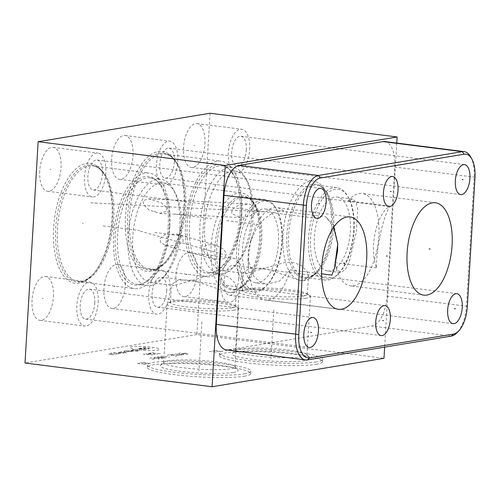 <?xml version="1.0" encoding="UTF-8"?>
<svg xmlns="http://www.w3.org/2000/svg" width="500" height="500" viewBox="0 0 500 500"><rect width="100%" height="100%" fill="white"/><g stroke="black" fill="none" stroke-linecap="round" stroke-linejoin="round"><path stroke-width="0.38" stroke-dasharray="2.5 1.88" d="M396.769 143.075L384.65 347.131M210.056 113.244L196.906 334.562L383.981 358.306M384.812 141.556A27.925 13.225 -82.8 0 1 394.775 167.031L387.106 296.137A27.925 13.225 -82.8 0 1 371.981 326.031L228.156 349.837A27.925 13.225 -82.8 0 1 226.281 349.875M102.463 173.8A15.119 7.163 97.2 0 0 97.062 160.012A15.119 7.163 97.2 0 0 87.863 176.219A15.119 7.163 97.2 0 0 93.256 190.006A15.119 7.163 97.2 0 0 102.463 173.8M105.838 173.238A22.119 10.475 -82.8 0 1 92.375 196.95A22.119 10.475 -82.8 0 1 84.481 176.775A22.119 10.475 97.2 0 1 97.944 153.062A22.119 10.475 97.2 0 1 105.838 173.238M39.712 171.094A22.119 10.475 97.2 0 0 47.606 191.269A22.119 10.475 97.2 0 0 61.069 167.556A22.119 10.475 97.2 0 0 53.175 147.381A22.119 10.475 97.2 0 0 39.712 171.094M196.906 334.562L25 363.019M53.4 296.663A22.119 10.475 97.2 0 0 45.506 276.488A22.119 10.475 97.2 0 0 32.044 300.2A22.119 10.475 97.2 0 0 39.938 320.375A22.119 10.475 97.2 0 0 53.4 296.663M125.312 284.762A22.119 10.475 97.2 0 0 117.419 264.587A22.119 10.475 97.2 0 0 103.956 288.294A22.119 10.475 97.2 0 0 111.85 308.469A22.119 10.475 97.2 0 0 125.312 284.762M197.225 272.856A22.119 10.475 97.2 0 0 189.331 252.681A22.119 10.475 97.2 0 0 175.869 276.394A22.119 10.475 97.2 0 0 183.762 296.569A22.119 10.475 97.2 0 0 197.225 272.856M204.9 143.756A22.119 10.475 97.2 0 0 197 123.581A22.119 10.475 97.2 0 0 183.538 147.287A22.119 10.475 97.2 0 0 191.431 167.463A22.119 10.475 97.2 0 0 204.9 143.756M132.981 155.656A22.119 10.475 97.2 0 0 125.087 135.481A22.119 10.475 97.2 0 0 111.625 159.194A22.119 10.475 97.2 0 0 119.519 179.369A22.119 10.475 97.2 0 0 132.981 155.656M111.981 218.519A60.469 28.637 97.2 0 0 104.481 174.713A60.469 28.637 97.2 0 0 73.812 170.956A60.469 28.637 97.2 0 0 53.587 228.188A60.469 28.637 97.2 0 0 91.644 275.875A60.469 28.637 97.2 0 0 111.981 218.519M183.894 206.619A60.469 28.637 97.2 0 0 176.394 162.806A60.469 28.637 97.2 0 0 145.725 159.05A60.469 28.637 97.2 0 0 125.5 216.281A60.469 28.637 97.2 0 0 163.556 263.969A60.469 28.637 97.2 0 0 183.894 206.619M316.137 364.319A51.756 6.388 3.4 0 0 322.581 361.65A51.756 6.388 3.4 0 0 284 353.156A51.756 6.388 3.4 0 0 225.694 352.844A51.756 6.388 3.4 0 0 219.25 355.513A51.756 6.388 3.4 0 0 257.831 364A51.756 6.388 3.4 0 0 316.137 364.319M244.225 376.225A51.756 6.388 3.4 0 0 250.669 373.55A51.756 6.388 3.4 0 0 212.087 365.062A51.756 6.388 3.4 0 0 153.781 364.744A51.756 6.388 3.4 0 0 147.338 367.413A51.756 6.388 3.4 0 0 185.912 375.906A51.756 6.388 3.4 0 0 244.225 376.225M244.369 373.862A51.756 6.388 3.4 0 0 250.812 371.194A51.756 6.388 3.4 0 0 212.231 362.7A51.756 6.388 3.4 0 0 153.919 362.381A51.756 6.388 -176.6 0 0 147.475 365.05A51.756 6.388 -176.6 0 0 186.056 373.544A51.756 6.388 -176.6 0 0 244.369 373.862M233.306 372.456A39.1 4.825 3.4 0 0 237.906 369.825A39.1 4.825 3.4 0 0 206.656 363.819A39.1 4.825 3.4 0 0 164.981 363.787A39.1 4.825 -176.6 0 0 160.45 365.225A39.1 4.825 -176.6 0 0 186.925 371.994A39.1 4.825 -176.6 0 0 233.306 372.456M163.962 362.15A35.744 4.412 -176.6 0 0 163.656 362.681A35.744 4.412 -176.6 0 0 190.3 368.55A35.744 4.412 -176.6 0 0 230.575 368.769A35.744 4.412 3.4 0 0 235.025 366.925A35.744 4.412 3.4 0 0 234.781 366.356A35.744 4.412 3.4 0 0 206.213 360.869A35.744 4.412 3.4 0 0 168.106 360.838A35.744 4.412 -176.6 0 0 163.962 362.15L160.45 365.225M234.056 310.119A35.744 4.412 -176.6 0 1 193.787 309.9A35.744 4.412 -176.6 0 1 167.138 304.031A35.744 4.412 -176.6 0 1 168.031 303.137A35.744 4.412 -176.6 0 1 171.594 302.188A35.744 4.412 3.4 0 1 208.069 302.087A35.744 4.412 3.4 0 1 237.725 307.275A35.744 4.412 3.4 0 1 238.506 308.275A35.744 4.412 3.4 0 1 234.056 310.119M231.4 307.956A32.581 4.019 3.4 0 0 235.456 306.275A32.581 4.019 3.4 0 0 234.744 305.369A32.581 4.019 3.4 0 0 207.712 300.637A32.581 4.019 3.4 0 0 174.462 300.731A32.581 4.019 3.4 0 0 171.219 301.594A32.581 4.019 3.4 0 0 170.406 302.413A32.581 4.019 3.4 0 0 194.694 307.756A32.581 4.019 3.4 0 0 231.4 307.956M175.387 285.169L213.381 274.219L222.1 274.562L229.425 277.512L234.825 282.869L236.525 288.263L232.325 292.394L228.294 292.381L192.488 280.113L178.3 280.044L171.475 284.4L172.694 285.325L175.387 285.169M259.525 238.7A50.156 23.756 -82.8 0 1 242.656 286.269A50.156 23.756 -82.8 0 1 228.994 292.469A50.156 23.756 -82.8 0 1 211.094 246.719A50.156 23.756 97.2 0 1 241.625 192.95A50.156 23.756 97.2 0 1 253.306 202.362A50.156 23.756 97.2 0 1 259.525 238.7M163.312 183.012A50.156 23.756 97.2 0 1 174.994 192.425A50.156 23.756 97.2 0 1 181.213 228.762A50.156 23.756 -82.8 0 1 164.344 276.331A50.156 23.756 -82.8 0 1 150.681 282.531A50.156 23.756 -82.8 0 1 132.781 236.781A50.156 23.756 97.2 0 1 163.312 183.012L241.625 192.95M203.287 250.65L204.669 246.262L208.4 244.694L216.069 245.194L223.475 249.2L226.375 253.581L224.9 258.575L214.65 259.337L206.1 254.762L203.287 250.65M179.862 228.1A53.619 25.394 97.2 0 0 173.206 189.256A53.619 25.394 97.2 0 0 160.725 179.194A53.619 25.394 97.2 0 0 128.081 236.675A53.619 25.394 -82.8 0 0 147.219 285.581A53.619 25.394 -82.8 0 0 161.825 278.956A53.619 25.394 -82.8 0 0 179.862 228.1M150.181 177.856A53.619 25.394 97.2 0 1 157.669 181.475A53.619 25.394 97.2 0 1 169.319 226.762A53.619 25.394 -82.8 0 1 144.831 282.606A53.619 25.394 -82.8 0 1 136.681 284.244A53.619 25.394 -82.8 0 1 117.544 235.331A53.619 25.394 97.2 0 1 150.181 177.856L160.725 179.194M168.169 226.462A54.737 25.925 97.2 0 0 156.275 180.231A54.737 25.925 97.2 0 0 115.312 235.206A54.737 25.925 -82.8 0 0 143.169 283.469A54.737 25.925 -82.8 0 0 168.169 226.462M169.856 226.181A58.238 27.581 -82.8 0 1 134.406 288.606A58.238 27.581 -82.8 0 1 113.619 235.487A58.238 27.581 97.2 0 1 149.069 173.062A58.238 27.581 97.2 0 1 169.856 226.181M166.631 207.619L166.706 211.256L159.631 213.4L148.775 209.819L143.544 204.694L143.1 200.656L148.7 198.812L161.031 202.7L166.631 207.619M255.4 212.225L250.206 215.894L240.725 217.606L231.612 213.594L232.312 209.294L237.669 205.9L249.275 204.031L256.756 207.387L255.4 212.225M222.594 270.625A50.156 23.756 -82.8 0 0 236.256 264.431A50.156 23.756 -82.8 0 0 253.125 216.863A50.156 23.756 97.2 0 0 246.906 180.525A50.156 23.756 97.2 0 0 235.225 171.112A50.156 23.756 97.2 0 0 204.694 224.875A50.156 23.756 -82.8 0 0 222.594 270.625L244.606 273.419L247.3 273.263L285.294 262.312L294.012 262.656L301.337 265.606L306.737 270.969L308.438 276.363L304.237 280.487L300.206 280.475L264.4 268.212L250.212 268.137L243.388 272.494L244.606 273.419M331.438 226.8A50.156 23.756 97.2 0 0 325.219 190.463A50.156 23.756 97.2 0 0 313.538 181.05A50.156 23.756 97.2 0 0 283.006 234.812A50.156 23.756 -82.8 0 0 300.906 280.562A50.156 23.756 -82.8 0 0 314.569 274.369A50.156 23.756 -82.8 0 0 331.438 226.8M353.612 230.113A46.619 22.081 -82.8 0 1 337.931 274.325A46.619 22.081 -82.8 0 1 325.231 280.087A46.619 22.081 -82.8 0 1 308.594 237.562A46.619 22.081 97.2 0 1 336.969 187.587A46.619 22.081 97.2 0 1 347.825 196.337A46.619 22.081 97.2 0 1 353.612 230.113M339.012 273.2A45.131 21.375 -82.8 0 0 354.194 230.394A45.131 21.375 97.2 0 0 348.594 197.7A45.131 21.375 97.2 0 0 325.706 194.9A45.131 21.375 97.2 0 0 310.613 237.606A45.131 21.375 -82.8 0 0 339.012 273.2L337.931 274.325M327.719 270.944A37.237 17.631 -82.8 0 0 350.381 231.025A37.237 17.631 97.2 0 0 337.094 197.062A37.237 17.631 97.2 0 0 314.425 236.981A37.237 17.631 -82.8 0 0 327.719 270.944L340.681 272.587L345.325 269.613L349.706 260.262L356.356 231.788L357.738 209L355.881 201.844L352.506 199.019L348.131 200.869L389.781 206.156C381.556 210.844 374.431 227.7 373.575 244.488C373.081 253.612 374.069 261.425 376.538 267.919C376.3 247.613 382.337 219.462 389.781 206.156M348.131 200.869A46.544 22.044 97.2 0 1 359.137 193.569A46.544 22.044 -82.8 0 1 362.256 193.506A46.544 22.044 -82.8 0 1 378.619 239.206A46.544 22.044 -82.8 0 1 353.656 285.788A46.544 22.044 97.2 0 1 350.538 285.856A46.544 22.044 97.2 0 1 334.888 262.638L337.3 269.769L340.681 272.587M334.888 262.638L376.538 267.919M251.775 216.2A53.619 25.394 -82.8 0 1 233.738 267.056A53.619 25.394 -82.8 0 1 219.131 273.681A53.619 25.394 -82.8 0 1 199.994 224.769A53.619 25.394 97.2 0 1 232.638 167.294A53.619 25.394 97.2 0 1 245.119 177.356A53.619 25.394 97.2 0 1 251.775 216.2M208.594 272.337A53.619 25.394 -82.8 0 0 216.744 270.706A53.619 25.394 -82.8 0 0 241.231 214.862A53.619 25.394 97.2 0 0 229.581 169.575A53.619 25.394 97.2 0 0 222.094 165.956A53.619 25.394 97.2 0 0 189.456 223.431A53.619 25.394 -82.8 0 0 208.594 272.337L219.131 273.681M240.081 214.556A54.737 25.925 -82.8 0 1 215.081 271.562A54.737 25.925 -82.8 0 1 187.225 223.306A54.737 25.925 97.2 0 1 228.188 168.325A54.737 25.925 97.2 0 1 240.081 214.556M241.769 214.281A58.238 27.581 -82.8 0 1 206.319 276.706A58.238 27.581 -82.8 0 1 185.531 223.588A58.238 27.581 97.2 0 1 220.981 161.156A58.238 27.581 97.2 0 1 241.769 214.281M183.169 241.438L182.731 237.938L176.537 234.081L165.144 234.375L160.087 238.506L160.531 242.344L165.863 245.625L178.025 245.325L183.169 241.438M303.312 296.05A32.581 4.019 3.4 0 0 307.369 294.375A32.581 4.019 3.4 0 0 306.656 293.463A32.581 4.019 3.4 0 0 279.625 288.738A32.581 4.019 3.4 0 0 246.375 288.825A32.581 4.019 3.4 0 0 243.137 289.688A32.581 4.019 3.4 0 0 242.319 290.506A32.581 4.019 3.4 0 0 266.606 295.85A32.581 4.019 3.4 0 0 303.312 296.05M305.969 298.212A35.744 4.412 -176.6 0 1 265.7 297.994A35.744 4.412 -176.6 0 1 239.056 292.131A35.744 4.412 -176.6 0 1 239.944 291.231A35.744 4.412 -176.6 0 1 243.506 290.287A35.744 4.412 3.4 0 1 279.981 290.188A35.744 4.412 3.4 0 1 309.637 295.375A35.744 4.412 3.4 0 1 310.419 296.369A35.744 4.412 3.4 0 1 305.969 298.212M235.875 350.25A35.744 4.412 -176.6 0 0 235.569 350.781A35.744 4.412 -176.6 0 0 262.213 356.644A35.744 4.412 -176.6 0 0 302.488 356.863A35.744 4.412 3.4 0 0 306.938 355.019A35.744 4.412 3.4 0 0 306.694 354.456A35.744 4.412 3.4 0 0 278.125 348.969A35.744 4.412 3.4 0 0 240.019 348.938A35.744 4.412 -176.6 0 0 235.875 350.25L232.362 353.319A39.1 4.825 -176.6 0 1 236.894 351.887A39.1 4.825 3.4 0 1 278.569 351.919A39.1 4.825 3.4 0 1 309.819 357.925A39.1 4.825 3.4 0 1 305.219 360.556A39.1 4.825 -176.6 0 1 258.837 360.094A39.1 4.825 -176.6 0 1 232.362 353.319M316.281 361.956A51.756 6.388 -176.6 0 1 257.969 361.644A51.756 6.388 -176.6 0 1 219.387 353.15A51.756 6.388 -176.6 0 1 225.831 350.481A51.756 6.388 3.4 0 1 284.144 350.8A51.756 6.388 3.4 0 1 322.725 359.288A51.756 6.388 3.4 0 1 316.281 361.956M281.7 242.013A46.619 22.081 97.2 0 0 275.912 208.238A46.619 22.081 97.2 0 0 265.056 199.494A46.619 22.081 97.2 0 0 236.681 249.462A46.619 22.081 -82.8 0 0 253.319 291.988A46.619 22.081 -82.8 0 0 266.019 286.231A46.619 22.081 -82.8 0 0 281.7 242.013M276.681 209.606A45.131 21.375 97.2 0 1 282.281 242.3A45.131 21.375 -82.8 0 1 267.1 285.1A45.131 21.375 -82.8 0 1 238.7 249.513A45.131 21.375 97.2 0 1 253.794 206.8A45.131 21.375 97.2 0 1 276.681 209.606L275.912 208.238M255.806 282.844A37.237 17.631 -82.8 0 0 278.469 242.931A37.237 17.631 97.2 0 0 265.181 208.962A37.237 17.631 97.2 0 0 242.512 248.881A37.237 17.631 -82.8 0 0 255.806 282.844L266.681 284.225L279.337 281.169L290.231 269.844A46.544 22.044 -82.8 0 1 268.263 299.925A46.544 22.044 97.2 0 1 265.138 299.988A46.544 22.044 97.2 0 1 248.5 268.044A46.544 22.044 97.2 0 1 252.769 234.412A46.544 22.044 97.2 0 1 273.738 207.706A46.544 22.044 -82.8 0 1 276.856 207.638A46.544 22.044 -82.8 0 1 284.106 211.494L325.756 216.781L333.744 227.194M337.694 243.056L333.85 225.113L325.756 216.781M284.106 211.494L282.25 211.131L273.3 212.569L264.206 218.837L256.169 229.081L250.425 241.75L248.525 249.644L247.994 259.188L253.725 276.163L259.6 281.669L266.681 284.225M290.231 269.844L321.575 273.819M334.325 268.619L331.881 275.125M98.169 302.344A22.119 10.475 97.2 0 0 90.275 282.169A22.119 10.475 97.2 0 0 76.812 305.881A22.119 10.475 -82.8 0 0 84.706 326.056A22.119 10.475 -82.8 0 0 98.169 302.344M94.787 302.906A15.119 7.163 97.2 0 0 89.394 289.113A15.119 7.163 97.2 0 0 80.194 305.319A15.119 7.163 97.2 0 0 85.588 319.106A15.119 7.163 97.2 0 0 94.787 302.906M170.081 290.444A22.119 10.475 97.2 0 0 162.188 270.269A22.119 10.475 97.2 0 0 148.725 293.975A22.119 10.475 -82.8 0 0 156.619 314.15A22.119 10.475 -82.8 0 0 170.081 290.444M166.7 291A15.119 7.163 97.2 0 0 161.306 277.213A15.119 7.163 97.2 0 0 152.106 293.419A15.119 7.163 97.2 0 0 157.5 307.206A15.119 7.163 97.2 0 0 166.7 291M241.994 278.538A22.119 10.475 97.2 0 0 234.1 258.363A22.119 10.475 97.2 0 0 220.637 282.075A22.119 10.475 -82.8 0 0 228.531 302.25A22.119 10.475 -82.8 0 0 241.994 278.538M238.612 279.1A15.119 7.163 97.2 0 0 233.219 265.306A15.119 7.163 97.2 0 0 224.019 281.512A15.119 7.163 97.2 0 0 229.412 295.306A15.119 7.163 97.2 0 0 238.612 279.1M249.662 149.438A22.119 10.475 97.2 0 0 241.769 129.262A22.119 10.475 97.2 0 0 228.306 152.969A22.119 10.475 -82.8 0 0 236.2 173.144A22.119 10.475 -82.8 0 0 249.662 149.438M246.287 149.994A15.119 7.163 97.2 0 0 240.888 136.206A15.119 7.163 97.2 0 0 231.688 152.413A15.119 7.163 97.2 0 0 237.081 166.2A15.119 7.163 97.2 0 0 246.287 149.994M177.75 161.337A22.119 10.475 97.2 0 0 169.856 141.163A22.119 10.475 97.2 0 0 156.394 164.875A22.119 10.475 -82.8 0 0 164.288 185.05A22.119 10.475 -82.8 0 0 177.75 161.337M174.375 161.9A15.119 7.163 97.2 0 0 168.975 148.106A15.119 7.163 97.2 0 0 159.775 164.312A15.119 7.163 97.2 0 0 165.169 178.1A15.119 7.163 97.2 0 0 174.375 161.9M470.631 156.862A27.925 13.225 -82.8 0 1 474.1 177.1L466.425 306.2A27.925 13.225 -82.8 0 1 457.031 332.688M50.85 169.381L49.938 169.269L50.85 169.381M43.175 298.488L42.269 298.375L43.175 298.488M115.087 286.588L114.181 286.469L115.087 286.588M187 274.681L186.094 274.569L187 274.681M194.675 145.581L193.762 145.463L194.675 145.581M122.762 157.481L121.85 157.369L122.762 157.481M83.238 223.412L82.331 223.294L83.238 223.412M154.713 232.481L186.506 236.519M103.15 225.938L139.719 230.581M95.588 203.106L94.681 202.987M90.775 202.819L265.487 211.881M155.15 211.506L154.244 211.394L155.15 211.506M226.625 220.581L258.419 224.613M175.062 214.037L211.631 218.675M142.838 231.806L141.931 231.694M140.262 231.156L225.287 255.056M199.031 369.969L198.969 371L199.031 369.969M199.144 368.125L201.962 320.688M143.05 362.312L149.506 363.531L140.35 362.762M144.113 364.425L146.275 364.062L138.906 363.762L137.113 363.3L139.762 363.237M270.944 358.062L270.887 359.094L270.944 358.062M271.056 356.219L273.875 308.781M214.963 350.412L221.419 351.625L212.262 350.856M209.3 351.35L217.106 352.344M137.494 349.631A14.925 1.844 -176.6 0 1 131.662 346.781A14.925 1.844 -176.6 0 1 151.906 347.244A14.925 1.844 -176.6 0 1 157.744 350.094A14.925 1.844 -176.6 0 1 137.494 349.631M143.55 347.65L146.263 347.362L148.569 348.288L152.4 348.144M139.6 348.137L148.025 349.031L148.95 348.875L148.45 348.631L141.756 347.781M146.175 349.331L138.369 348.344L144.019 349.694L136.213 348.7M139.394 350.456L131.588 349.469M137.55 350.763L132.525 350.125L133.819 349.75M138.175 351.2L128.887 350.562M130.738 350.256L135.387 351.119M126.219 351.006L128.625 350.769L133.088 351.337L131.794 351.712L123.987 350.725M125.219 351.662L123.75 351.413L124.981 351.213L130.562 351.919M123.15 352.331L127.231 352.306L125.938 352.681L121.475 352.119L120.669 351.925L122.212 351.669M119.131 352.181L124.15 352.819L122.856 353.194L117.281 352.488M113.812 352.406L120.7 353.55M118.85 353.856L113.275 353.15M111.6 352.938L110.938 352.881L111.6 352.938M110.087 353.675L116.65 354.056L115.662 354.381M113.875 354.519L112.025 354.825L110.35 354.613L111.088 354.162L107.562 354.256M160.194 353.638L149.919 353.056M152.381 352.644L157.725 354.044M155.262 354.45L148.688 353.256M150.8 353.888L146.219 353.663M149.45 354.438L143.944 354.369L143.444 354.125L144.987 353.869L152.794 354.862M184.044 353.3L187.175 353.212L187.019 353.675M188.056 354.05L184.781 354.263L178.706 353.312L180.244 353.056L188.056 354.05M181.688 355.1L175.106 353.906L184.15 354.694M181.506 354.481L179.862 354.75M179.219 355.513L171.412 354.519M172.644 354.312L170.175 354.725M167.094 355.231L168.944 354.925L176.756 355.919L174.906 356.225M171.056 355.556L172.294 355.35M160.625 356.306L163.588 356.138L169.169 356.85L169.662 357.094L168.431 357.294M165.569 357.444L166.069 357.688L163.412 357.8L157.338 356.85L165.569 357.444M163.294 358.144L160.025 358.363L153.944 357.413L155.488 357.156L163.294 358.144M149.731 358.106L151.581 357.8L159.394 358.794L157.544 359.1M153.7 358.431L154.931 358.225M154.45 359.069L151.319 359.15L151.475 358.688M307.475 359.9L228.156 349.837M104.481 174.713L105.281 176.137A58.913 27.9 97.2 0 0 75.406 172.475A58.913 27.9 97.2 0 0 55.7 228.231A58.913 27.9 -82.8 0 0 92.775 274.694A58.913 27.9 -82.8 0 0 112.594 218.819A58.913 27.9 97.2 0 0 105.281 176.137C100.412 167.906 95.781 166.219 92.906 165.931A58.238 27.581 97.2 0 1 113.694 219.056A58.238 27.581 -82.8 0 1 78.244 281.481A58.238 27.581 -82.8 0 1 57.456 228.363A58.238 27.581 97.2 0 1 92.906 165.931L149.069 173.062M314.569 274.369L316.65 272.2C311.35 276.794 307.562 278.581 305.281 277.556A46.619 22.081 -82.8 0 0 333.656 227.581A46.619 22.081 97.2 0 0 317.019 185.056C319.4 184.575 322.625 187.244 326.688 193.081A47.294 22.4 97.2 0 1 332.556 227.344A47.294 22.4 -82.8 0 1 316.65 272.2A47.294 22.4 -82.8 0 1 286.887 234.906A47.294 22.4 97.2 0 1 302.706 190.144A47.294 22.4 97.2 0 1 326.688 193.081L325.219 190.463M336.969 187.587L317.019 185.056A46.619 22.081 97.2 0 0 288.637 235.031A46.619 22.081 -82.8 0 0 305.281 277.556L325.231 280.087M176.394 162.806L177.194 164.237A58.913 27.9 97.2 0 0 147.319 160.575A58.913 27.9 97.2 0 0 127.613 216.331A58.913 27.9 -82.8 0 0 164.688 262.787A58.913 27.9 -82.8 0 0 184.506 206.919A58.913 27.9 97.2 0 0 177.194 164.237C172.325 156.006 167.694 154.319 164.819 154.031A58.238 27.581 97.2 0 1 185.606 207.15A58.238 27.581 -82.8 0 1 150.156 269.581A58.238 27.581 -82.8 0 1 129.369 216.456A58.238 27.581 97.2 0 1 164.819 154.031L220.981 161.156M253.319 291.988L233.369 289.456A46.619 22.081 -82.8 0 1 216.725 246.931A46.619 22.081 97.2 0 1 245.106 196.956A46.619 22.081 97.2 0 1 261.744 239.481A46.619 22.081 -82.8 0 1 233.369 289.456C235.65 290.481 239.438 288.7 244.737 284.1A47.294 22.4 -82.8 0 0 260.644 239.25A47.294 22.4 97.2 0 0 254.775 204.981A47.294 22.4 97.2 0 0 230.794 202.044A47.294 22.4 97.2 0 0 214.975 246.806A47.294 22.4 -82.8 0 0 244.737 284.1L242.656 286.269M475 177.537L474.1 177.1L394.775 167.031M467.331 306.644L466.425 306.2L387.106 296.137M451.3 336.1L371.981 326.031M97.062 160.012L320.706 188.394M93.256 190.006L316.9 218.388M47.606 191.269L92.375 196.95M250.669 373.55L250.812 371.194M147.338 367.413L147.475 365.05M234.781 366.356L237.906 369.825M163.656 362.681L167.138 304.031M235.025 366.925L238.506 308.275M234.744 305.369L237.725 307.275M235.456 306.275L236.525 288.263M150.681 282.531L172.694 285.325M228.294 292.381L228.994 292.469M174.994 192.425L173.206 189.256M164.344 276.331L161.825 278.956M136.681 284.244L147.219 285.581M157.669 181.475L156.275 180.231M144.831 282.606L143.169 283.469M91.644 275.875L92.775 274.694C86.1 280.506 81.25 282.769 78.244 281.481L134.406 288.606M159.631 213.4L240.725 217.606M235.225 171.112L313.538 181.05M300.206 280.475L300.906 280.562M348.594 197.7L347.825 196.337M337.094 197.062L352.506 199.019M435.456 202.794L362.256 193.506M423.738 295.144L350.538 285.856M236.256 264.431L233.738 267.056M246.906 180.525L245.119 177.356M222.094 165.956L232.638 167.294M216.744 270.706L215.081 271.562M229.581 169.575L228.188 168.325M163.556 263.969L164.688 262.787C158.012 268.6 153.162 270.863 150.156 269.581L206.319 276.706M176.537 234.081L216.069 245.194M165.863 245.625L214.65 259.337M307.369 294.375L308.438 276.363M242.319 290.506L243.388 272.494M243.137 289.688L239.944 291.231M306.656 293.463L309.637 295.375M306.938 355.019L310.419 296.369M235.569 350.781L239.056 292.131M306.694 354.456L309.819 357.925M219.25 355.513L219.387 353.15M322.581 361.65L322.725 359.288M148.7 198.812L249.275 204.031M265.056 199.494L245.106 196.956C247.488 196.475 250.712 199.15 254.775 204.981L253.306 202.362M267.1 285.1L266.019 286.231M265.181 208.962L282.25 211.131M350.062 216.931L276.856 207.638M338.344 309.281L265.138 299.988M247.994 259.188L248.5 268.044M250.425 241.75L252.769 234.412M337.756 243.994L337.644 242.025M334.431 268.281L334.225 268.931M170.406 302.413L171.475 284.4M171.219 301.594L168.031 303.137M53.175 147.381L97.944 153.062M45.506 276.488L90.275 282.169M39.938 320.375L84.706 326.056M89.394 289.113L313.038 317.494M85.588 319.106L309.231 347.494M117.419 264.587L162.188 270.269M111.85 308.469L156.619 314.15M161.306 277.213L384.95 305.594M157.5 307.206L381.144 335.588M189.331 252.681L234.1 258.363M183.762 296.569L228.531 302.25M233.219 265.306L456.863 293.694M229.412 295.306L453.056 323.688M197 123.581L241.769 129.262M191.431 167.463L236.2 173.144M240.888 136.206L464.531 164.587M237.081 166.2L460.725 194.581M125.087 135.481L169.856 141.163M119.519 179.369L164.288 185.05M168.975 148.106L392.619 176.488M165.169 178.1L388.812 206.488"/><path stroke-width="0.75" d="M397.131 136.981L225.225 165.438L38.15 141.694L210.056 113.244L397.131 136.981L396.769 143.075M384.65 347.131L383.981 358.306L212.075 386.756L225.225 165.438M458.713 330.938L457.031 332.688A27.925 13.225 -82.8 0 1 451.3 336.1L307.475 359.9A27.925 13.225 -82.8 0 1 305.6 359.944L226.281 349.875A27.925 13.225 -82.8 0 1 216.312 324.406L223.988 195.3A27.925 13.225 -82.8 0 1 239.112 165.4L382.938 141.6A27.925 13.225 -82.8 0 1 384.812 141.556L464.131 151.625A27.925 13.225 -82.8 0 1 470.631 156.862L471.825 158.981A25.619 12.131 -82.8 0 1 475 177.537L467.331 306.644A25.619 12.131 -82.8 0 1 458.713 330.938A25.619 12.131 -82.8 0 1 453.45 334.069L309.625 357.869A25.619 12.131 -82.8 0 1 298.769 334.544L306.438 205.438A25.619 12.131 -82.8 0 1 320.312 178.012L464.137 154.206A25.619 12.131 -82.8 0 1 471.825 158.981M305.6 359.944A27.925 13.225 -82.8 0 1 295.637 334.469L303.306 205.362A27.925 13.225 -82.8 0 1 318.431 175.469L462.256 151.662A27.925 13.225 -82.8 0 1 464.131 151.625M312.025 317.519A15.119 7.163 -82.8 0 1 313.038 317.494A15.119 7.163 -82.8 0 1 318.356 332.337A15.119 7.163 -82.8 0 1 310.244 347.469A15.119 7.163 -82.8 0 1 309.231 347.494A15.119 7.163 -82.8 0 1 303.919 332.65A15.119 7.163 -82.8 0 1 312.025 317.519M383.938 305.613A15.119 7.163 -82.8 0 1 384.95 305.594A15.119 7.163 -82.8 0 1 390.269 320.438A15.119 7.163 -82.8 0 1 382.156 335.569A15.119 7.163 -82.8 0 1 381.144 335.588A15.119 7.163 -82.8 0 1 375.831 320.744A15.119 7.163 -82.8 0 1 383.938 305.613M455.85 293.712A15.119 7.163 -82.8 0 1 456.863 293.694A15.119 7.163 -82.8 0 1 462.181 308.538A15.119 7.163 -82.8 0 1 454.069 323.663A15.119 7.163 -82.8 0 1 453.056 323.688A15.119 7.163 -82.8 0 1 447.744 308.844A15.119 7.163 -82.8 0 1 455.85 293.712M463.519 164.606A15.119 7.163 -82.8 0 1 464.531 164.587A15.119 7.163 -82.8 0 1 469.85 179.431A15.119 7.163 -82.8 0 1 461.744 194.562A15.119 7.163 -82.8 0 1 460.725 194.581A15.119 7.163 -82.8 0 1 455.412 179.737A15.119 7.163 -82.8 0 1 463.519 164.606M391.606 176.513A15.119 7.163 -82.8 0 1 392.619 176.488A15.119 7.163 -82.8 0 1 397.938 191.331A15.119 7.163 -82.8 0 1 389.831 206.462A15.119 7.163 -82.8 0 1 388.812 206.488A15.119 7.163 -82.8 0 1 383.5 191.644A15.119 7.163 -82.8 0 1 391.606 176.513M346.944 216.994A46.544 22.044 -82.8 0 1 350.062 216.931A46.544 22.044 -82.8 0 1 366.425 262.631A46.544 22.044 -82.8 0 1 341.463 309.212A46.544 22.044 -82.8 0 1 338.344 309.281A46.544 22.044 -82.8 0 1 321.975 263.575A46.544 22.044 -82.8 0 1 346.944 216.994M432.337 202.862A46.544 22.044 -82.8 0 1 435.456 202.794A46.544 22.044 -82.8 0 1 451.825 248.494A46.544 22.044 -82.8 0 1 426.863 295.075A46.544 22.044 -82.8 0 1 423.738 295.144A46.544 22.044 -82.8 0 1 407.375 249.444A46.544 22.044 -82.8 0 1 432.337 202.862M319.694 188.412A15.119 7.163 -82.8 0 1 320.706 188.394A15.119 7.163 -82.8 0 1 326.025 203.238A15.119 7.163 -82.8 0 1 317.919 218.369A15.119 7.163 -82.8 0 1 316.9 218.388A15.119 7.163 -82.8 0 1 311.588 203.544A15.119 7.163 -82.8 0 1 319.694 188.412M38.15 141.694L25 363.019L212.075 386.756M334.325 268.619L337.619 250.438L337.694 243.056M321.575 273.819L331.881 275.125L334.438 268.281L337.756 243.994L333.744 227.194M318.35 203.331L319.262 203.45M310.681 332.438L311.588 332.55M382.594 320.531L383.5 320.65M454.506 308.631L455.419 308.744M462.175 179.525L463.088 179.644M390.262 191.431L391.175 191.544M343.75 263.044L344.656 263.163M429.144 248.912L430.056 249.025M386.431 255.981L387.337 256.1M298.769 334.544L216.312 324.406M309.625 357.869L307.475 359.9M306.438 205.438L223.988 195.3M320.312 178.012L318.431 175.469L239.112 165.4M464.137 154.206L462.256 151.662L382.938 141.6M453.45 334.069L451.3 336.1"/></g></svg>

